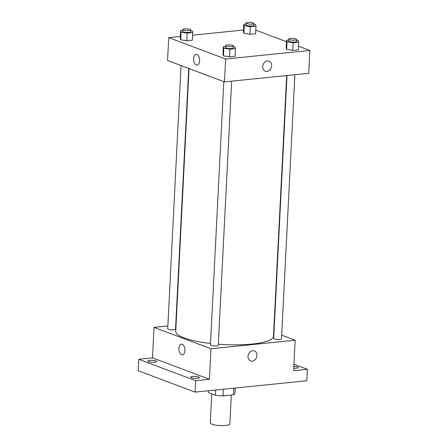 <?xml version="1.0" encoding="UTF-8"?>
<svg xmlns="http://www.w3.org/2000/svg" width="448" height="448" viewBox="0 0 448 448"><rect width="100%" height="100%" fill="white"/><g stroke="black" fill="none" stroke-linecap="round" stroke-linejoin="round"><path stroke-width="0.67" d="M211.764 393.831L210.291 422.895A9.783 2.162 2.9 0 0 211.971 424.211A9.783 2.162 2.9 0 0 222.874 425.6A9.783 2.162 2.9 0 0 229.841 423.886L231.302 395.041M233.738 388.181L233.402 394.828A13.334 2.946 2.9 0 0 234.926 393.562L235.206 388.03M233.402 394.828L222.958 395.892A13.334 2.946 2.9 0 1 215.426 395.203L208.365 392.549A13.334 2.946 2.9 0 1 208.298 392.218L208.37 390.757M223.294 389.239L222.958 395.892M208.454 390.746L208.365 392.549M215.69 390.012L215.426 395.203M293.955 364.269L307.395 369.32L306.813 380.755L195.082 392.106L138.146 370.709L138.729 359.274L152.488 357.874L209.423 379.271L195.658 380.671L195.082 392.106M307.395 369.32L293.63 370.714L295.176 340.217L210.969 348.768L209.423 379.271M248.041 356.384A5.382 4.318 -69.4 0 1 254.386 350.89A5.382 4.318 -69.4 0 1 256.53 357.448A5.382 4.318 -69.4 0 1 250.6 360.97A5.382 4.318 -69.4 0 1 248.041 356.384M197.506 378.269A4.402 0.974 -177.1 0 1 192.959 378.101A4.402 0.974 -177.1 0 1 190.646 377.121A4.402 0.974 -177.1 0 1 192.578 376.421A4.402 0.974 -177.1 0 1 197.126 376.589A4.402 0.974 -177.1 0 1 199.438 377.569A4.402 0.974 -177.1 0 1 197.506 378.269M154.762 362.208A4.402 0.974 -177.1 0 1 150.214 362.04A4.402 0.974 -177.1 0 1 147.902 361.06A4.402 0.974 -177.1 0 1 149.834 360.354A4.402 0.974 -177.1 0 1 154.381 360.522A4.402 0.974 -177.1 0 1 156.694 361.502A4.402 0.974 -177.1 0 1 154.762 362.208M195.658 380.671L138.729 359.274M210.969 348.768L154.034 327.376L152.488 357.874M154.034 327.376L167.854 325.97M175.734 325.17L176.053 325.136M293.849 366.335A4.402 0.974 -177.1 0 1 298.222 367.534A4.402 0.974 -177.1 0 1 296.285 368.234A4.402 0.974 -177.1 0 1 293.754 368.278M189.05 68.572L175.739 331.318A48.927 10.814 2.9 0 0 184.122 337.91A48.927 10.814 2.9 0 0 210.526 343.482M218.327 344.226A48.927 10.814 2.9 0 0 273.47 336.269L286.675 75.572M273.678 332.136L273.991 332.254M281.68 335.143L295.176 340.217M223.793 81.626L210.459 344.842A3.914 0.862 2.9 0 0 211.131 345.369A3.914 0.862 2.9 0 0 215.494 345.923A3.914 0.862 2.9 0 0 218.277 345.234L231.655 81.161M286.994 75.538L273.678 338.419A3.914 0.862 2.9 0 0 274.35 338.946A3.914 0.862 2.9 0 0 278.712 339.5A3.914 0.862 2.9 0 0 281.495 338.811L294.874 74.738M188.742 68.454L175.532 329.174A3.914 0.862 -177.1 0 1 171.578 329.84A3.914 0.862 -177.1 0 1 167.714 328.776L181.048 65.565M182.19 344.266A5.382 2.99 84.2 0 1 184.94 349.927A5.382 2.99 84.2 0 1 182.465 354.866A5.382 2.99 84.2 0 1 178.948 349.81A5.382 2.99 84.2 0 1 181.378 344.154A5.382 2.99 84.2 0 1 182.19 344.266M182.47 354.866A5.382 2.99 84.2 0 1 178.954 349.81A5.382 2.99 84.2 0 1 181.378 344.154M254.386 350.89A5.382 4.318 -69.4 0 1 256.53 357.448A5.382 4.318 -69.4 0 1 250.6 360.97M298.536 46.206L309.854 50.456L308.694 73.332L224.487 81.889L167.558 60.491L168.717 37.615L180.303 36.439M309.854 50.456L225.646 59.013L224.487 81.889M262.718 66.623A5.382 4.318 -69.4 0 1 269.063 61.135A5.382 4.318 -69.4 0 1 271.208 67.693A5.382 4.318 -69.4 0 1 265.278 71.21A5.382 4.318 -69.4 0 1 262.718 66.623M255.612 33.746L250.001 34.317L243.914 33.365L243.432 31.847L243.914 33.365L250.001 34.317L255.612 33.746L255.998 26.118L250.387 26.69L244.3 25.738L243.818 24.22L246.047 23.996M235.133 56.23L229.527 56.801L223.434 55.849L222.958 54.331L223.434 55.849L229.527 56.801L235.133 56.23L235.519 48.602L229.914 49.174L223.821 48.227L223.345 46.704L225.574 46.48M255.791 30.145L286.49 41.681M192.646 35.185L243.527 30.016M225.646 59.013L168.717 37.615M298.357 49.806L292.746 50.378L286.653 49.426L286.177 47.908L286.653 49.426L292.746 50.378L298.357 49.806L298.743 42.185L293.132 42.75L287.039 41.804L286.563 40.286L288.792 40.057M192.394 40.169L186.782 40.734L180.695 39.788L180.214 38.27L180.695 39.788L186.782 40.734L192.394 40.169L192.78 32.542L187.169 33.113L181.082 32.161L180.6 30.643L182.829 30.419M196.868 54.51A5.382 2.99 84.2 0 1 199.623 60.172A5.382 2.99 84.2 0 1 197.148 65.106A5.382 2.99 84.2 0 1 193.626 60.054A5.382 2.99 84.2 0 1 196.056 54.398A5.382 2.99 84.2 0 1 196.868 54.51M197.148 65.106A5.382 2.99 84.2 0 1 193.631 60.054A5.382 2.99 84.2 0 1 196.056 54.398M269.063 61.135A5.382 4.318 -69.4 0 1 271.208 67.693A5.382 4.318 -69.4 0 1 265.278 71.21M190.652 30.766L192.298 31.024L192.78 32.542M182.874 29.49L182.778 31.394A3.914 0.862 2.9 0 0 183.45 31.92A3.914 0.862 2.9 0 0 187.813 32.474A3.914 0.862 2.9 0 0 190.596 31.791L190.697 29.882A3.914 0.862 2.9 0 0 186.827 28.823A3.914 0.862 2.9 0 0 182.874 29.49A3.914 0.862 2.9 0 0 183.546 30.016A3.914 0.862 2.9 0 0 187.908 30.57A3.914 0.862 2.9 0 0 190.697 29.882M187.169 33.113L186.782 40.734M181.082 32.161L180.695 39.788M180.6 30.643L180.214 38.27M253.87 24.343L255.517 24.601L255.998 26.118M246.098 23.066L245.997 24.97A3.914 0.862 2.9 0 0 246.669 25.497A3.914 0.862 2.9 0 0 251.031 26.051A3.914 0.862 2.9 0 0 253.814 25.368L253.915 23.464A3.914 0.862 2.9 0 0 250.046 22.4A3.914 0.862 2.9 0 0 246.098 23.066A3.914 0.862 2.9 0 0 246.764 23.593A3.914 0.862 2.9 0 0 251.126 24.147A3.914 0.862 2.9 0 0 253.915 23.464M250.387 26.69L250.001 34.317M244.3 25.738L243.914 33.365M243.818 24.22L243.432 31.847M233.391 46.827L235.043 47.085L235.519 48.602M225.618 45.55L225.523 47.46A3.914 0.862 2.9 0 0 226.195 47.986A3.914 0.862 2.9 0 0 230.558 48.541A3.914 0.862 2.9 0 0 233.341 47.852L233.436 45.948A3.914 0.862 2.9 0 0 229.572 44.884A3.914 0.862 2.9 0 0 225.618 45.55A3.914 0.862 2.9 0 0 226.29 46.077A3.914 0.862 2.9 0 0 230.653 46.631A3.914 0.862 2.9 0 0 233.436 45.948M229.914 49.174L229.527 56.801M223.821 48.227L223.434 55.849M223.345 46.704L222.958 54.331M296.615 40.404L298.262 40.662L298.743 42.185M288.837 39.127L288.742 41.037A3.914 0.862 2.9 0 0 289.414 41.563A3.914 0.862 2.9 0 0 293.776 42.118A3.914 0.862 2.9 0 0 296.559 41.429L296.654 39.525A3.914 0.862 2.9 0 0 292.79 38.461A3.914 0.862 2.9 0 0 288.837 39.127A3.914 0.862 2.9 0 0 289.509 39.654A3.914 0.862 2.9 0 0 293.871 40.208A3.914 0.862 2.9 0 0 296.654 39.525M293.132 42.75L292.746 50.378M287.039 41.804L286.653 49.426M286.563 40.286L286.177 47.908"/></g></svg>
